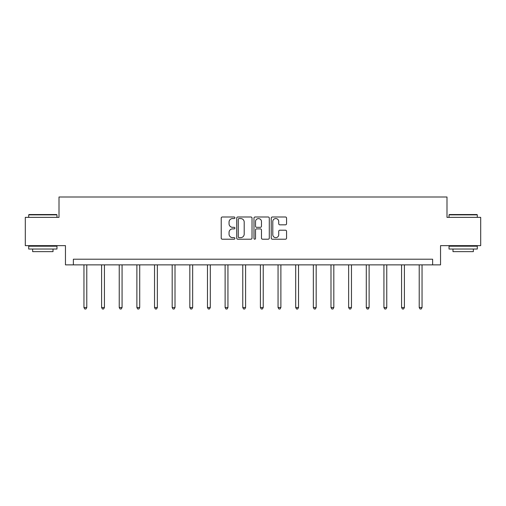 <?xml version="1.0" encoding="UTF-8"?>
<svg xmlns="http://www.w3.org/2000/svg" width="506" height="506" viewBox="0 0 506 506"><rect width="100%" height="100%" fill="white"/><g stroke="black" fill="none" stroke-linecap="round" stroke-linejoin="round"><path stroke-width="0.76" d="M234.904 217.776A0.778 0.778 0 0 0 234.126 216.998L222.33 216.998A1.113 1.113 0 0 0 221.217 218.111L221.217 238.098A1.113 1.113 0 0 0 222.33 239.205L234.126 239.205A0.778 0.778 0 0 0 234.904 238.427A0.778 0.778 0 0 0 234.126 237.649L232.596 237.649A3.555 3.555 0 0 1 229.047 234.101L229.047 232.431A3.555 3.555 0 0 1 232.596 228.883L234.126 228.883A0.778 0.778 0 0 0 234.904 228.105A0.778 0.778 0 0 0 234.126 227.327L232.596 227.327A3.555 3.555 0 0 1 229.047 223.772L229.047 222.109A3.555 3.555 0 0 1 232.596 218.554L234.126 218.554A0.778 0.778 0 0 0 234.904 217.776M285.447 224.828A1.113 1.113 0 0 0 286.56 223.715L286.56 218.111A1.113 1.113 0 0 0 285.447 216.998L272.348 216.998A1.113 1.113 0 0 0 271.235 218.111L271.235 238.098A1.113 1.113 0 0 0 272.348 239.205L285.447 239.205A1.113 1.113 0 0 0 286.56 238.098L286.56 231.324A1.113 1.113 0 0 0 285.447 230.211L279.843 230.211A1.113 1.113 0 0 0 278.73 231.324L278.73 234.683A2.973 2.973 0 0 1 275.764 237.649A2.973 2.973 0 0 1 272.791 234.683L272.791 221.527A2.973 2.973 0 0 1 275.764 218.554A2.973 2.973 0 0 1 278.73 221.527L278.73 223.715A1.113 1.113 0 0 0 279.843 224.828L285.447 224.828M432.624 264.866L440.543 264.866L440.543 245.638L480.7 245.638L480.7 217.359L446.994 217.359L446.994 196.998L59.006 196.998L59.006 217.359L25.3 217.359L25.3 245.638L65.457 245.638L65.457 264.866L432.624 264.866L432.624 259.211L73.376 259.211L73.376 264.866M252.026 218.111A1.113 1.113 0 0 0 250.919 216.998L237.814 216.998A1.113 1.113 0 0 0 236.707 218.111L236.707 238.098A1.113 1.113 0 0 0 237.814 239.205L250.919 239.205A1.113 1.113 0 0 0 252.026 238.098L252.026 218.111M255.081 216.998L268.186 216.998A1.113 1.113 0 0 1 269.293 218.111L269.293 238.098A1.113 1.113 0 0 1 268.186 239.205L262.576 239.205A1.113 1.113 0 0 1 261.469 238.098L261.469 229.99A1.113 1.113 0 0 0 260.356 228.883L256.637 228.883A1.113 1.113 0 0 0 255.524 229.99L255.524 238.427A0.778 0.778 0 0 1 254.746 239.205A0.778 0.778 0 0 1 253.974 238.427L253.974 218.111A1.113 1.113 0 0 1 255.081 216.998M239.041 218.554A0.778 0.778 0 0 0 238.263 219.332L238.263 236.878A0.778 0.778 0 0 0 239.041 237.649L240.647 237.649A3.555 3.555 0 0 0 244.202 234.101L244.202 222.109A3.555 3.555 0 0 0 240.647 218.554L239.041 218.554M261.469 221.577A2.973 2.973 0 0 0 258.496 218.611A2.973 2.973 0 0 0 255.524 221.577L255.524 226.214A1.113 1.113 0 0 0 256.637 227.327L260.356 227.327A1.113 1.113 0 0 0 261.469 226.214L261.469 221.577M83.952 264.866L83.952 307.534L86.779 307.534L86.779 264.866M86.779 307.534L85.931 309.002L84.799 309.002L83.952 307.534M29.032 214.531L56.634 214.531L56.969 214.867L28.697 214.867L29.032 214.531M42.833 249.028L28.697 249.028L28.697 246.201L56.969 246.201L56.969 249.028L42.833 249.028M53.016 249.028L53.016 251.634L32.65 251.634L32.65 249.028M449.366 214.531L476.968 214.531L477.303 214.867L449.031 214.867L449.366 214.531M463.167 249.028L449.031 249.028L449.031 246.201L477.303 246.201L477.303 249.028L463.167 249.028M473.35 249.028L473.35 251.634L452.984 251.634L452.984 249.028M101.598 264.866L101.598 307.534L104.426 307.534L104.426 264.866M104.426 307.534L103.578 309.002L102.446 309.002L101.598 307.534M119.239 264.866L119.239 307.534L122.072 307.534L122.072 264.866M122.072 307.534L121.219 309.002L120.093 309.002L119.239 307.534M136.886 264.866L136.886 307.534L139.713 307.534L139.713 264.866M139.713 307.534L138.865 309.002L137.733 309.002L136.886 307.534M154.532 264.866L154.532 307.534L157.36 307.534L157.36 264.866M157.36 307.534L156.512 309.002L155.38 309.002L154.532 307.534M172.179 264.866L172.179 307.534L175.006 307.534L175.006 264.866M175.006 307.534L174.159 309.002L173.027 309.002L172.179 307.534M189.826 264.866L189.826 307.534L192.653 307.534L192.653 264.866M192.653 307.534L191.806 309.002L190.673 309.002L189.826 307.534M207.473 264.866L207.473 307.534L210.3 307.534L210.3 264.866M210.3 307.534L209.452 309.002L208.32 309.002L207.473 307.534M225.119 264.866L225.119 307.534L227.947 307.534L227.947 264.866M227.947 307.534L227.099 309.002L225.967 309.002L225.119 307.534M242.766 264.866L242.766 307.534L245.593 307.534L245.593 264.866M245.593 307.534L244.74 309.002L243.614 309.002L242.766 307.534M260.407 264.866L260.407 307.534L263.234 307.534L263.234 264.866M263.234 307.534L262.386 309.002L261.26 309.002L260.407 307.534M278.053 264.866L278.053 307.534L280.881 307.534L280.881 264.866M280.881 307.534L280.033 309.002L278.901 309.002L278.053 307.534M295.7 264.866L295.7 307.534L298.527 307.534L298.527 264.866M298.527 307.534L297.68 309.002L296.548 309.002L295.7 307.534M313.347 264.866L313.347 307.534L316.174 307.534L316.174 264.866M316.174 307.534L315.327 309.002L314.194 309.002L313.347 307.534M330.994 264.866L330.994 307.534L333.821 307.534L333.821 264.866M333.821 307.534L332.973 309.002L331.841 309.002L330.994 307.534M348.64 264.866L348.64 307.534L351.468 307.534L351.468 264.866M351.468 307.534L350.62 309.002L349.488 309.002L348.64 307.534M366.287 264.866L366.287 307.534L369.114 307.534L369.114 264.866M369.114 307.534L368.267 309.002L367.135 309.002L366.287 307.534M383.927 264.866L383.927 307.534L386.761 307.534L386.761 264.866M386.761 307.534L385.907 309.002L384.781 309.002L383.927 307.534M401.574 264.866L401.574 307.534L404.402 307.534L404.402 264.866M404.402 307.534L403.554 309.002L402.422 309.002L401.574 307.534M419.221 264.866L419.221 307.534L422.048 307.534L422.048 264.866M422.048 307.534L421.201 309.002L420.069 309.002L419.221 307.534M28.697 217.359L28.697 214.867M35.142 246.201L35.142 245.638M50.524 246.201L50.524 245.638M56.969 217.359L56.969 214.867M449.031 217.359L449.031 214.867M455.476 246.201L455.476 245.638M470.858 246.201L470.858 245.638M477.303 217.359L477.303 214.867"/></g></svg>
